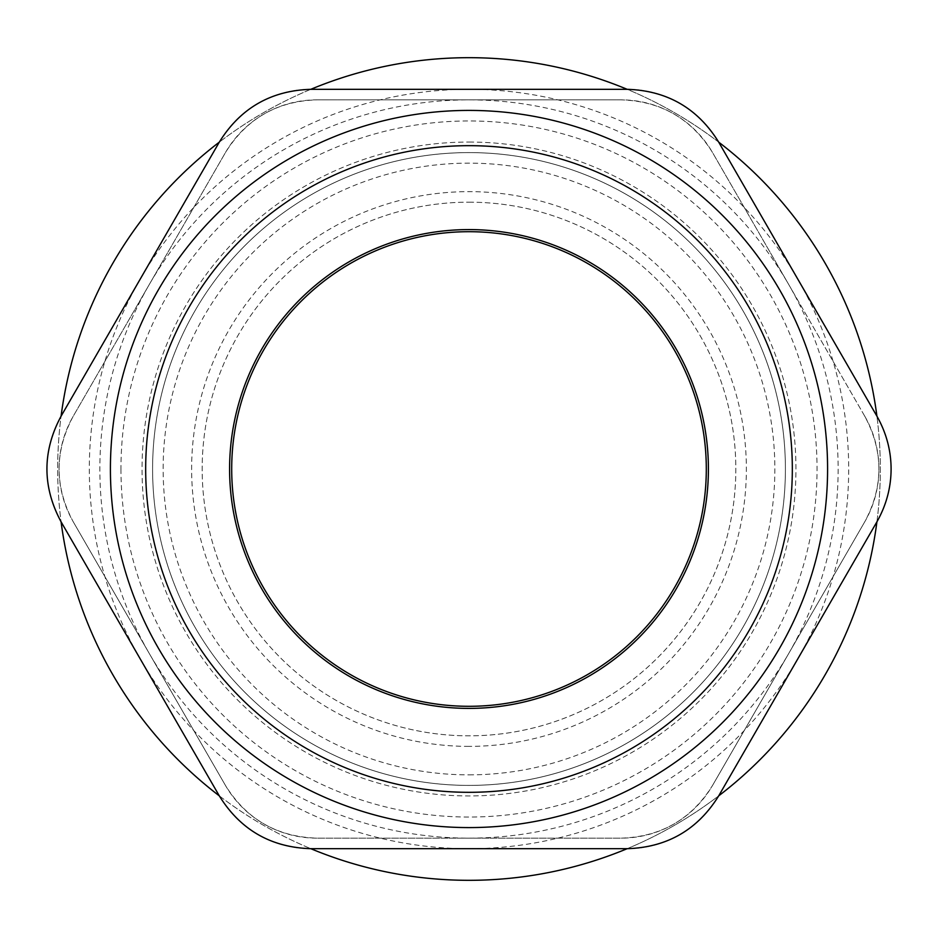 <?xml version="1.0" encoding="UTF-8"?>
<svg xmlns="http://www.w3.org/2000/svg" width="938" height="938" viewBox="0 0 938 938"><rect width="100%" height="100%" fill="white"/><g stroke="black" fill="none" stroke-linecap="round" stroke-linejoin="round"><path stroke-width="0.7" stroke-dasharray="4.69 3.52" d="M231.698 469A237.302 237.302 0 0 0 587.645 674.504A237.302 237.302 0 0 0 587.645 263.496A237.302 237.302 0 0 0 231.698 469M469 785.399A316.399 316.399 0 0 0 743.013 310.795A316.399 316.399 0 0 0 194.987 310.795A316.399 316.399 0 0 0 469 785.399A316.399 316.399 0 0 1 152.601 469A316.399 316.399 0 0 1 469 152.601A316.399 316.399 0 0 0 194.987 627.205A316.399 316.399 0 0 0 743.013 627.205A316.399 316.399 0 0 0 469 152.601A316.399 316.399 0 0 0 194.987 627.205A316.399 316.399 0 0 0 743.013 627.205A316.399 316.399 0 0 0 469 152.601A316.399 316.399 0 0 1 743.013 627.205A316.399 316.399 0 0 1 194.987 627.205A316.399 316.399 0 0 1 469 152.601A316.399 316.399 0 0 1 785.399 469A316.399 316.399 0 0 1 469 785.399M469 202.174A266.826 266.826 0 0 1 700.076 602.419A266.826 266.826 0 0 1 237.924 602.419A266.826 266.826 0 0 1 469 202.174A266.826 266.826 0 0 0 202.174 469A266.826 266.826 0 0 0 469 735.826A266.826 266.826 0 0 0 735.826 469A266.826 266.826 0 0 0 469 202.174M706.302 469A237.302 237.302 0 0 0 350.355 263.496A237.302 237.302 0 0 0 350.355 674.504A237.302 237.302 0 0 0 706.302 469M120.955 469A348.045 348.045 0 0 0 643.022 770.415A348.045 348.045 0 0 0 643.022 167.585A348.045 348.045 0 0 0 120.955 469M469 142.048A326.952 326.952 0 0 1 752.147 632.47A326.952 326.952 0 0 1 185.853 632.47A326.952 326.952 0 0 1 469 142.048A326.952 326.952 0 0 0 185.853 632.47A326.952 326.952 0 0 0 752.147 632.47A326.952 326.952 0 0 0 469 142.048M110.414 469A358.586 358.586 0 0 1 469 110.414A358.586 358.586 0 0 1 827.586 469A358.586 358.586 0 0 1 469 827.586A358.586 358.586 0 0 1 110.414 469M827.586 469A358.586 358.586 0 0 0 289.701 158.452A358.586 358.586 0 0 0 289.701 779.548A358.586 358.586 0 0 0 827.586 469A358.586 358.586 0 0 0 289.701 158.452A358.586 358.586 0 0 0 289.701 779.548A358.586 358.586 0 0 0 827.586 469M61.029 521.739A105.466 105.466 0 0 1 61.029 416.261A105.466 105.466 0 0 0 61.029 521.739C42.233 486.576 42.233 451.424 61.029 416.261L219.351 142.048C240.398 108.198 270.848 90.623 310.689 89.321A105.466 105.466 0 0 0 219.351 142.048L61.087 416.167A411.325 411.325 0 0 0 57.675 469A411.325 411.325 0 0 1 674.657 112.783A411.325 411.325 0 0 1 674.657 825.217A411.325 411.325 0 0 1 57.675 469A411.325 411.325 0 0 0 61.087 521.833L219.351 795.952A105.466 105.466 0 0 0 310.689 848.679C270.848 847.377 240.398 829.802 219.351 795.952A105.466 105.466 0 0 0 310.689 848.679L627.311 848.679A105.466 105.466 0 0 0 718.649 795.952C697.602 829.802 667.153 847.377 627.311 848.679A105.466 105.466 0 0 0 718.649 795.952L876.971 521.739A105.466 105.466 0 0 0 876.971 416.261C895.767 451.424 895.767 486.576 876.971 521.739A105.466 105.466 0 0 0 876.971 416.261L718.649 142.048A105.466 105.466 0 0 0 627.311 89.321C667.153 90.623 697.602 108.198 718.649 142.048A105.466 105.466 0 0 0 627.311 89.321L310.689 89.321A105.466 105.466 0 0 0 219.351 142.048M310.689 89.321L627.311 89.321M718.649 142.048L876.971 416.261M876.971 521.739L718.649 795.952M627.311 848.679L310.689 848.679M219.351 795.952L61.087 521.833M310.795 89.321A411.325 411.325 0 0 0 219.293 142.154M718.707 142.154A411.325 411.325 0 0 0 627.205 89.321M876.913 521.833A411.325 411.325 0 0 0 876.913 416.167M627.205 848.679A411.325 411.325 0 0 0 718.707 795.846M219.293 795.846A411.325 411.325 0 0 0 310.795 848.679M864.789 416.261A105.466 105.466 0 0 1 864.789 521.739C883.584 486.576 883.584 451.424 864.789 416.261L712.563 152.601C691.517 118.751 661.067 101.175 621.226 99.862A105.466 105.466 0 0 1 712.563 152.601L788.682 284.437A369.138 369.138 0 0 1 469 838.138A369.138 369.138 0 0 1 149.318 284.437A369.138 369.138 0 0 1 788.682 284.437L864.789 416.261M621.226 99.862L316.774 99.862L621.226 99.862M225.437 152.601A105.466 105.466 0 0 1 316.774 99.862C276.933 101.175 246.483 118.751 225.437 152.601L73.211 416.261C54.416 451.424 54.416 486.576 73.211 521.739A105.466 105.466 0 0 1 73.211 416.261L225.437 152.601M73.211 521.739L225.437 785.399L73.211 521.739M316.774 838.138A105.466 105.466 0 0 1 225.437 785.399C246.483 819.249 276.933 836.825 316.774 838.138L621.226 838.138C661.067 836.825 691.517 819.249 712.563 785.399A105.466 105.466 0 0 1 621.226 838.138L316.774 838.138M712.563 785.399L864.789 521.739L712.563 785.399M469 848.679A379.679 379.679 0 0 0 797.816 279.161A379.679 379.679 0 0 0 140.184 279.161A379.679 379.679 0 0 0 469 848.679M469 746.378A277.378 277.378 0 0 1 228.79 330.317A277.378 277.378 0 0 1 709.21 330.317A277.378 277.378 0 0 1 469 746.378M469 774.858A305.858 305.858 0 0 0 733.879 316.071A305.858 305.858 0 0 0 204.121 316.071A305.858 305.858 0 0 0 469 774.858"/><path stroke-width="1.41" d="M706.302 469A237.302 237.302 0 0 1 469 706.302A237.302 237.302 0 0 1 231.698 469A237.302 237.302 0 0 1 469 231.698A237.302 237.302 0 0 1 706.302 469M469 145.671A323.329 323.329 0 0 0 188.995 630.664A323.329 323.329 0 0 0 749.005 630.664A323.329 323.329 0 0 0 469 145.671M61.029 521.739C42.233 486.576 42.233 451.424 61.029 416.261L219.351 142.048C240.398 108.198 270.848 90.623 310.689 89.321L627.311 89.321C667.153 90.623 697.602 108.198 718.649 142.048L876.971 416.261C886.328 432.875 891.041 450.463 891.1 469C891.041 487.537 886.328 505.125 876.971 521.739L718.649 795.952C697.602 829.802 667.153 847.377 627.311 848.679L310.689 848.679C270.848 847.377 240.398 829.802 219.351 795.952L61.029 521.739L219.351 795.952M469 110.414A358.586 358.586 0 0 0 110.414 469A358.586 358.586 0 0 0 469 827.586A358.586 358.586 0 0 0 827.586 469A358.586 358.586 0 0 0 469 110.414A358.586 358.586 0 0 0 110.414 469A358.586 358.586 0 0 0 469 827.586A358.586 358.586 0 0 0 827.586 469A358.586 358.586 0 0 0 469 110.414M61.087 416.167A411.325 411.325 0 0 1 219.293 142.154M310.795 89.321A411.325 411.325 0 0 1 627.205 89.321M718.707 142.154A411.325 411.325 0 0 1 876.913 416.167M876.913 521.833A411.325 411.325 0 0 1 718.707 795.846M627.205 848.679A411.325 411.325 0 0 1 310.795 848.679M219.293 795.846A411.325 411.325 0 0 1 61.087 521.833M718.649 795.952L876.971 521.739M310.689 848.679L627.311 848.679M219.351 142.048L61.029 416.261M627.311 89.321L310.689 89.321M876.971 416.261L718.649 142.048M469 229.587A239.413 239.413 0 0 0 261.667 588.701A239.413 239.413 0 0 0 676.333 588.701A239.413 239.413 0 0 0 469 229.587"/></g></svg>
